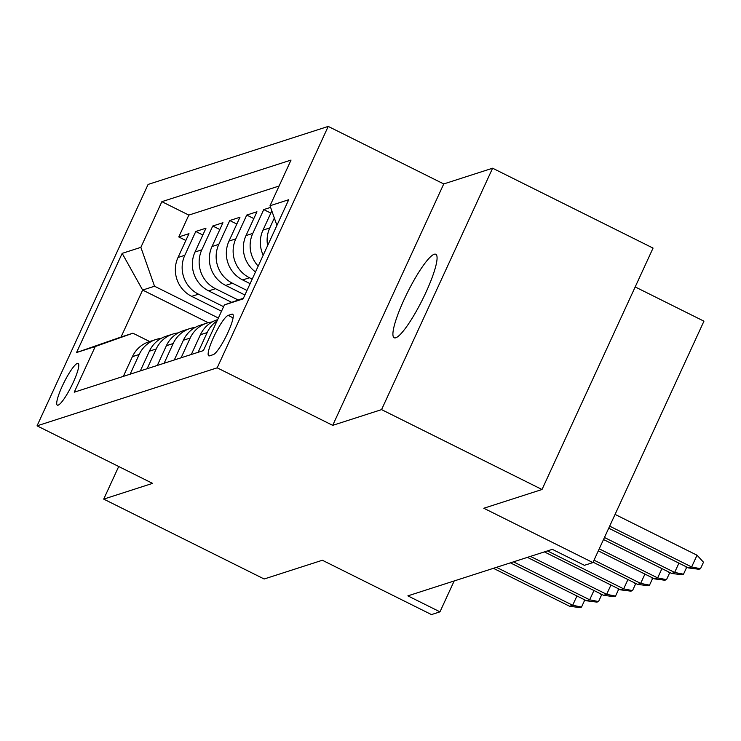 <?xml version="1.0" encoding="UTF-8"?>
<svg xmlns="http://www.w3.org/2000/svg" width="741" height="741" viewBox="0 0 741 741"><rect width="100%" height="100%" fill="white"/><g stroke="black" fill="none" stroke-linecap="round" stroke-linejoin="round"><path stroke-width="1.11" d="M395.787 337.785A46.627 8.299 -63.5 0 0 424.176 296.122A46.627 8.299 -63.5 0 0 435.782 254.283A46.627 8.299 -63.5 0 0 434.198 254.265A46.627 8.299 -63.5 0 0 405.809 295.928A46.627 8.299 -63.5 0 0 394.212 337.766A46.627 8.299 -63.5 0 0 395.787 337.785M58.15 405.151A23.314 4.15 -63.5 0 0 72.34 384.329A23.314 4.15 -63.5 0 0 78.148 363.405A23.314 4.15 -63.5 0 0 77.351 363.396A23.314 4.15 -63.5 0 0 63.161 384.227A23.314 4.15 -63.5 0 0 57.363 405.151A23.314 4.15 -63.5 0 0 58.15 405.151M328.226 126.415L148.089 184.435L37.05 425.843L217.187 367.823L328.226 126.415L443.748 183.944L332.709 425.353L381.569 409.616L492.608 168.207L443.748 183.944M492.608 168.207L653.053 248.096L542.014 489.505L483.808 508.252L592.911 562.586L703.95 321.177L635.185 286.934M118.708 466.506L103.712 499.11L264.157 578.999L322.363 560.252L431.466 614.585L439.969 611.844L454.177 580.953M381.569 409.616L542.014 489.505M270.595 207.378L263.75 209.583L270.817 213.102M255.506 271.938A29.14 28.251 72.1 0 1 245.993 235.592L256.951 211.778L246.753 215.057L253.82 218.576M250.115 283.655L242.668 279.941A29.14 28.251 72.1 0 1 228.997 241.066L239.954 217.243L229.756 220.531L236.824 224.051M244.9 294.992L225.672 285.415A29.14 28.251 72.1 0 1 212.009 246.531L222.958 222.717L212.76 226.005L219.827 229.525M231.683 302.347L208.684 290.889A29.14 28.251 72.1 0 1 195.013 252.005L205.97 228.191L195.772 231.479L202.839 234.999M592.911 562.586L584.417 565.318L552.332 549.34L407.874 595.866L439.969 611.844M231.868 314.184L228.135 315.388A22.582 4.02 -63.5 0 0 214.381 335.571A22.582 4.02 -63.5 0 0 208.758 355.837A22.582 4.02 -63.5 0 0 209.527 355.847L213.269 354.643A22.582 4.02 -63.5 0 0 227.015 334.46A22.582 4.02 -63.5 0 0 232.637 314.193A22.582 4.02 -63.5 0 0 231.868 314.184L233.1 314.795M208.212 322.705L142.643 290.055L121.033 337.035L132.926 333.2L95.256 346.519L74.248 392.193L203.404 350.595L224.412 304.921L243.428 298.197M95.256 346.519L76.555 352.54L122.172 253.366L140.864 247.346L161.871 201.672L291.028 160.075L270.02 205.748L288.721 199.727L243.104 298.901L224.412 304.921M223.597 306.681L198.486 294.177A29.14 28.251 -107.9 0 1 184.815 255.293L195.772 231.479M221.513 311.22L191.687 296.363L198.486 294.177M238.231 300.031L215.474 288.703A29.14 28.251 -107.9 0 1 201.811 249.819L212.76 226.005M246.985 290.453L232.47 283.229A29.14 28.251 -107.9 0 1 218.808 244.345L229.756 220.531M252.199 279.116L249.467 277.755A29.14 28.251 -107.9 0 1 235.795 238.871L246.753 215.057M279.098 186.019L188.825 215.094L178.776 236.953L185.843 240.473M191.687 296.363A29.14 28.251 72.1 0 1 178.016 257.479L188.974 233.665L178.776 236.953M258.183 266.102A29.14 28.251 -107.9 0 1 252.792 233.396L263.75 209.583M271.836 210.889L262.99 230.118A29.14 28.251 72.1 0 0 263.203 255.191M267.612 245.604A29.14 28.251 -107.9 0 1 269.789 227.922L274.337 218.03M198.106 352.299L207.174 332.57A29.14 28.251 -107.9 0 1 217.03 320.955M217.641 319.64L217.122 319.806A29.14 28.251 72.1 0 0 200.385 334.765L191.308 354.485M181.11 357.773L190.187 338.044A29.14 28.251 -107.9 0 1 206.924 323.085A29.14 28.251 -107.9 0 1 212.185 321.946M206.924 323.085L200.126 325.28A29.14 28.251 72.1 0 0 183.388 340.239L174.311 359.959M164.122 363.247L173.19 343.518A29.14 28.251 -107.9 0 1 189.928 328.559A29.14 28.251 -107.9 0 1 195.189 327.42M189.928 328.559L183.129 330.755A29.14 28.251 72.1 0 0 166.392 345.704L157.324 365.433M147.126 368.712L156.194 348.992A29.14 28.251 -107.9 0 1 172.931 334.034A29.14 28.251 -107.9 0 1 178.192 332.894M172.931 334.034L166.132 336.229A29.14 28.251 72.1 0 0 149.395 351.178L140.327 370.908M130.129 374.186L139.197 354.467A29.14 28.251 -107.9 0 1 155.934 339.508A29.14 28.251 -107.9 0 1 161.195 338.368M155.934 339.508L149.145 341.703A29.14 28.251 72.1 0 0 132.407 356.653L123.33 376.382M132.926 333.2L149.654 341.536M332.709 425.353L217.187 367.823M103.712 499.11L152.572 483.373L37.05 425.843M218.382 318.019L154.536 286.23L142.643 290.055L122.172 253.366M276.921 225.366L270.02 205.748M188.825 215.094L161.871 201.672M140.864 247.346L154.536 286.23M76.555 352.54L121.033 337.035M609.676 526.147L691.631 566.967L697.04 555.222L703.496 562.206L700.495 568.727L691.631 566.967L688.574 567.949L608.732 528.194M697.04 555.222L615.076 514.402M700.495 568.727L698.8 569.273L688.574 567.949M685.203 566.272L686.509 567.68L683.508 574.201L674.643 572.441L671.578 573.423L603.517 539.531M678.913 563.141L674.643 572.441L604.452 537.494M683.508 574.201L681.803 574.747L671.578 573.423M668.206 571.746L669.512 573.154L666.511 579.675L657.647 577.915L654.59 578.897L598.302 550.869M661.926 568.616L657.647 577.915L599.237 548.831M666.511 579.675L664.807 580.222L654.59 578.897M651.219 577.22L652.515 578.628L649.514 585.149L640.65 583.389L637.593 584.371L593.087 562.206M644.929 574.09L640.65 583.389L594.023 560.168M649.514 585.149L647.819 585.696L637.593 584.371M634.222 582.695L635.519 584.093L632.518 590.623L623.653 588.854L620.597 589.845L544.394 551.897M627.933 579.564L623.653 588.854L547.451 550.915M632.518 590.623L630.823 591.17L620.597 589.845M617.225 588.169L618.531 589.567L615.53 596.097L606.666 594.328L603.6 595.319L527.397 557.371M610.936 585.038L606.666 594.328L530.454 556.389M615.53 596.097L613.826 596.644L603.6 595.319M600.229 593.634L601.535 595.042L598.533 601.572L589.669 599.802L586.613 600.794L510.401 562.845M593.949 590.512L589.669 599.802L513.467 561.863M598.533 601.572L596.829 602.118L586.613 600.794M583.241 599.108L584.538 600.516L581.537 607.046L572.673 605.277L569.616 606.268L493.413 568.319M576.952 595.977L572.673 605.277L496.47 567.337M581.537 607.046L579.842 607.592L569.616 606.268M208.684 290.889L215.474 288.703M225.672 285.415L232.47 283.229M242.668 279.941L249.467 277.755M178.016 257.479L184.815 255.293M195.013 252.005L201.811 249.819M212.009 246.531L218.808 244.345M228.997 241.066L235.795 238.871M245.993 235.592L252.792 233.396M262.99 230.118L269.789 227.922M200.385 334.765L207.174 332.57M183.388 340.239L190.187 338.044M166.392 345.704L173.19 343.518M149.395 351.178L156.194 348.992M132.407 356.653L139.197 354.467M233.082 317.852L228.135 315.388"/></g></svg>
